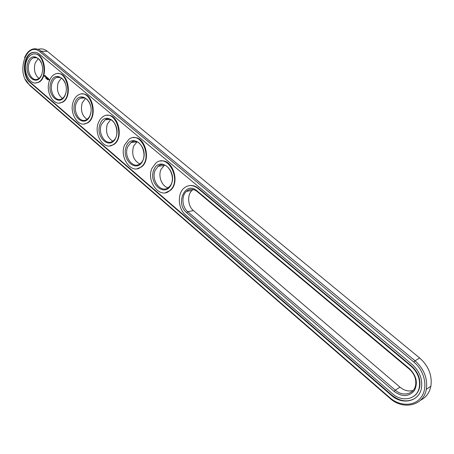<?xml version="1.0" encoding="UTF-8"?>
<svg xmlns="http://www.w3.org/2000/svg" width="454" height="454" viewBox="0 0 454 454"><rect width="100%" height="100%" fill="white"/><g stroke="black" fill="none" stroke-linecap="round" stroke-linejoin="round"><path stroke-width="0.68" d="M420.506 400.252C426.022 397.483 429.478 392.818 430.874 386.258C432.339 375.452 428.61 366.038 419.683 358.019L47.335 51.313C44.424 48.992 41.416 48.334 38.318 49.333M25.362 79.41L29.743 85.443L389.85 398.232C402.976 410.422 423.678 405.893 426.317 389.311C427.787 378.409 424.03 368.903 415.047 360.788L41.28 51.24C38.357 48.901 35.35 48.237 32.251 49.248C28.908 50.496 26.349 53.322 24.567 57.726M389.867 397.721C399.98 406.648 414.843 406.489 421.448 396.864C428.207 387.37 424.598 370.799 413.866 362.048L40.27 52.068C26.349 39.799 15.368 73.713 29.294 84.66L389.867 397.721L389.85 398.232M193.217 189.511L192.093 190.379C186.963 194.76 187.718 206.002 193.427 210.577L400.002 387.183C404.23 390.61 408.589 391.711 413.089 390.485M85.562 98.314L82.231 102.842C80.352 110.174 81.953 115.674 87.032 119.334M61.409 77.986L58.186 82.554C56.449 89.489 57.868 94.784 62.442 98.444M164.507 165.086L161.039 169.336C157.884 175.993 161.777 186.361 167.991 187.763M38.238 58.521L35.14 63.106C33.534 69.672 34.799 74.779 38.919 78.423M110.753 119.561L107.337 124.027C105.305 131.796 107.116 137.5 112.757 141.143M137.046 141.796L133.578 146.171C131.388 154.417 133.431 160.336 139.713 163.928M30.021 82.503L391.444 395.377C402.267 405.371 419.178 401.659 421.437 388.159C422.725 379.147 419.649 371.259 412.215 364.5L39.521 54.298C37.097 52.346 34.595 51.796 32.018 52.653C22.972 55.229 21.667 76 30.021 82.503L30.503 82.497C22.15 75.994 23.455 55.235 32.506 52.658L32.018 52.653M197.149 191.526C193.342 188.66 189.755 188.614 186.395 191.395C181.254 195.799 182.026 207.126 187.757 211.74L395.275 390.168C402.624 396.881 413.952 394.378 415.569 385.389C416.522 379.243 414.462 373.852 409.389 369.198L197.149 191.526L196.877 190.771C185.3 180.499 174.938 203.437 186.679 212.739L394.117 391.41C402.011 397.114 408.725 396.898 414.258 390.758C418.174 383.148 416.568 375.77 409.44 368.625L196.877 190.771M90.494 105.18C88.212 98.966 84.819 96.628 80.307 98.16L77.946 100.09L76.255 103.132C72.697 111.724 79.995 123.732 86.436 119.703C88.842 118.278 90.352 115.708 90.965 111.996M65.37 83.241C63.174 78.253 60.2 76.346 56.455 77.509C54.537 78.372 53.112 80.103 52.17 82.696C48.941 90.925 55.411 102.343 61.5 99.006C63.549 97.973 65.001 95.97 65.853 92.996M155.251 170.159C150.376 180.147 161.374 194.238 168.735 187.196C178.24 179.716 167.254 158.321 158.117 166.312L155.251 170.159M41.405 62.669C39.367 58.515 36.746 56.881 33.539 57.766C31.536 58.56 30.049 60.342 29.09 63.112C26.145 71.023 31.922 81.907 37.671 79.138C39.475 78.355 40.849 76.726 41.796 74.252M101.412 124.481C97.479 133.482 105.782 146.126 112.564 141.268C122.007 135.939 114.329 113.818 105.158 119.788L101.412 124.481M127.722 146.801C123.346 156.261 132.869 169.609 139.968 163.752C149.502 157.407 140.28 135.547 131.064 142.471L127.722 146.801M391.444 395.377L391.825 395.139C399.77 401.438 407.488 402.528 414.967 398.402M34.652 52.261L32.506 52.658M391.825 395.139L30.503 82.497M74.95 102.666C69.933 115.895 85.006 128.987 90.102 115.532C95.295 101.968 79.751 89.069 74.95 102.666M50.882 82.231C46.166 95.346 60.603 107.882 65.393 94.551C70.279 81.113 55.399 68.77 50.882 82.231M153.883 169.683C147.839 183.257 165.086 198.233 171.243 184.426C177.52 170.494 159.683 155.694 153.883 169.683M27.825 62.652C23.381 75.642 37.222 87.667 41.728 74.456C46.325 61.154 32.069 49.321 27.825 62.652M100.084 124.01C94.755 137.358 110.504 151.034 115.929 137.46C121.456 123.772 105.197 110.277 100.084 124.01M126.371 146.324C120.696 159.785 137.17 174.092 142.948 160.398C148.833 146.585 131.813 132.46 126.371 146.324M45.763 78.105L45.712 77.708L45.763 78.105M45.803 78.213L45.922 77.867L45.843 78.213M46.297 78.184L46.177 78.531L46.297 78.184M46.387 78.707L46.507 78.36L46.444 78.707M46.955 79.2L47.006 78.786L47.023 79.212M47.562 79.654L47.528 79.291L47.562 79.654M47.347 79.478L47.335 79.087L47.267 79.473M47.755 79.847L47.744 79.439L47.755 79.847M413.498 396.461C416.71 394.339 418.764 391.229 419.655 387.131C420.835 379.073 418.106 372.019 411.455 365.958L411.086 366.185L197.967 188.421C192.995 184.687 188.314 184.613 183.921 188.206C177.105 193.96 178.076 208.902 185.618 215.014L392.528 393.766C402.199 402.664 417.232 399.355 419.286 387.375C420.472 379.311 417.737 372.246 411.086 366.185M411.455 365.958L198.421 188.342C195.487 185.97 192.422 185.073 189.222 185.641M34.663 54.003C45.326 52.88 48.533 79.007 38.187 82.458L35.673 82.951M45.014 75.302L44.441 75.954L44.901 76.857L45.474 76.204L45.014 75.302M49.344 79.745L49.327 80.426L49.344 79.745M48.884 79.847L48.816 79.297L48.884 79.847M49.094 79.535L48.992 79.938L49.055 79.552M45.729 76.38L45.916 77.254L45.735 76.59L46.087 76.669L45.729 76.38M46.195 76.749L46.132 77.56L46.575 77.015L46.177 76.681L46.439 76.913M46.694 77.067L46.422 77.753L46.717 78.06L46.694 77.174L46.995 77.373L46.694 77.067M47.511 77.787L47.182 78.077L47.511 77.787M47.182 78.077L47.097 77.458L46.875 78.196L47.097 77.662L47.137 78.202L47.449 77.957L47.284 78.542L47.556 77.85M48.005 78.173L47.676 77.952L47.454 78.69L47.846 78.525L47.715 78.043L48.016 78.241L47.715 78.043M48.152 78.298L47.886 79.053L48.152 78.298M48.612 78.69L48.289 78.468L48.351 79.444L48.328 78.559L48.629 78.758L48.328 78.559M57.794 73.571C68.747 72.203 72.68 98.172 62.175 102.349L59.298 103.035M81.896 94.001C93.121 92.349 97.894 118.057 87.299 123.045L84.001 123.993M107.031 115.356C118.5 113.381 124.243 138.703 113.642 144.599L109.874 145.887M133.249 137.693C144.94 135.349 151.772 160.154 141.296 167.038L137 168.774M160.62 161.096C172.492 158.327 180.556 182.468 170.341 190.408L165.483 192.717M73.378 101.333C68.713 112.654 78.343 128.442 86.822 123.079C98.921 117.206 90.601 88.11 78.763 94.738C76.374 95.953 74.575 98.149 73.378 101.333M49.378 80.954C45.145 91.799 53.674 106.815 61.693 102.371C73.503 97.519 66.653 68.423 55.065 74.093C52.516 75.222 50.621 77.509 49.378 80.954M152.084 168.156C145.683 181.316 160.2 199.862 169.881 190.487C182.258 180.601 167.872 152.663 155.921 163.02L152.084 168.156M26.377 61.426C22.524 71.851 30.14 86.164 37.71 82.469C49.168 78.508 43.567 49.526 32.279 54.361C29.612 55.399 27.649 57.754 26.377 61.426M98.444 122.614C93.286 134.475 104.238 151.114 113.171 144.644C125.491 137.59 115.43 108.654 103.427 116.383C101.242 117.66 99.579 119.737 98.444 122.614M124.651 144.866C118.92 157.339 131.484 174.898 140.831 167.1C153.253 158.707 141.177 130.139 129.123 139.111L124.651 144.866M47.347 79.132L47.312 79.444L47.415 79.121M44.713 75.489L44.81 76.817M48.657 79.654L48.998 79.501M46.433 77.821L46.745 77.98M46.694 77.174L46.978 77.311M48.067 79.206L48.379 79.365M45.19 75.739L45.304 76.272L44.838 76.414L44.793 75.767L45.269 75.841M419.683 358.019L415.047 360.788L413.866 362.048M47.335 51.313L41.28 51.24L40.27 52.068M29.743 85.443L29.294 84.66M193.427 210.577L187.757 211.74L186.679 212.739M400.002 387.183L395.275 390.168L394.117 391.41M409.389 369.198L409.44 368.625M198.421 188.342L197.967 188.421M426.317 389.311L430.874 386.258M192.093 190.379L186.395 191.395M84.802 97.962L80.307 98.16M60.303 77.441L56.455 77.509M163.9 165.511L158.117 166.312M36.842 57.783L33.539 57.766M110.401 119.413L105.158 119.788M136.926 141.875L131.064 142.471M419.655 387.131L419.286 387.375M37.71 82.469L38.187 82.458M61.693 102.371L62.175 102.349M86.822 123.079L87.299 123.045M113.171 144.644L113.642 144.599M140.831 167.1L141.296 167.038M169.881 190.487L170.341 190.408"/></g></svg>
